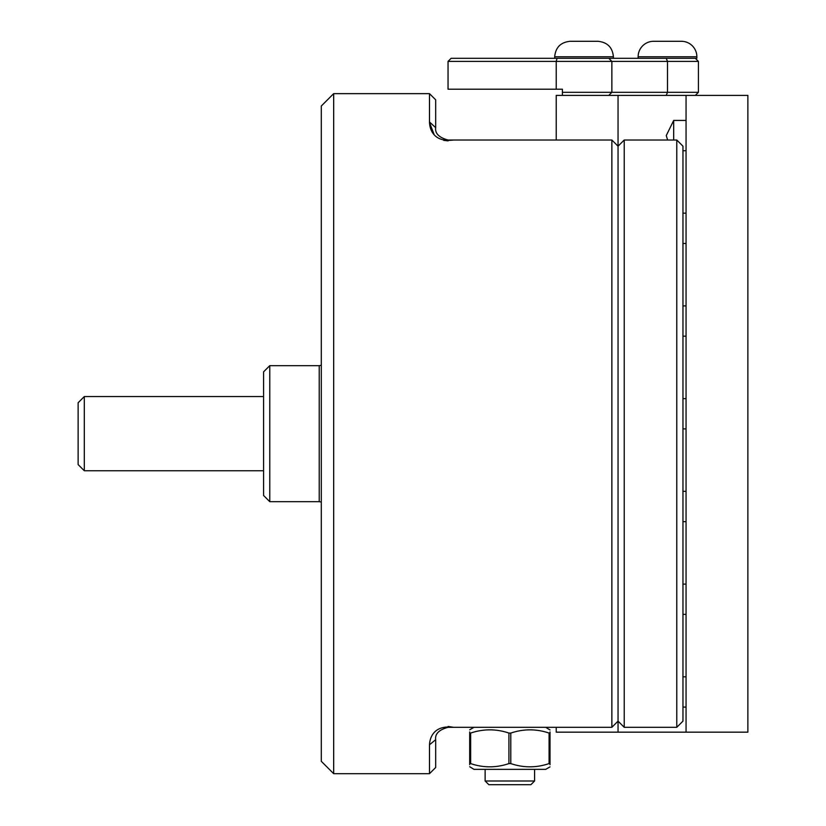 <?xml version="1.0" encoding="UTF-8"?>
<svg xmlns="http://www.w3.org/2000/svg" width="826" height="826" viewBox="0 0 826 826"><rect width="100%" height="100%" fill="white"/><g stroke="black" fill="none" stroke-linecap="round" stroke-linejoin="round"><path stroke-width="1.24" d="M429.489 773.683L429.489 745.351C429.561 738.847 433 724.639 453.557 727.314L448.043 727.314C439.019 729.761 434.899 733.891 435.674 739.683L435.674 767.499L429.489 773.683L333.673 773.683L321.304 761.314L321.304 106.017L333.673 93.648L333.673 773.683M429.489 93.648L435.674 99.832L435.674 127.648C434.899 133.451 439.029 137.57 448.043 140.017L453.557 140.017C433.051 142.702 429.551 128.515 429.489 121.98L429.489 93.648L333.673 93.648M448.136 726.457L453.557 727.314L611.87 727.314L611.87 140.017L618.044 146.192L618.044 732.156L747.871 732.156L747.871 95.393L686.055 95.393L686.055 732.156M453.557 140.017L611.87 140.017M429.499 122.547L434.084 134.431M443.645 140.337L448.136 140.874M429.499 744.784L435.674 739.683M611.87 727.314L618.044 721.129L618.044 146.192L624.229 140.017L624.229 727.314L676.783 727.314L676.783 140.017L624.229 140.017M429.489 121.98L435.674 127.648M84.314 470.758L78.129 464.573L78.129 402.758L84.314 396.573L84.314 470.758L263.587 470.758M269.772 501.671L263.587 495.486L263.587 371.845L269.772 365.66L269.772 501.671L319.228 501.671L319.228 365.66L269.772 365.66M673.686 140.017L673.686 120.431L686.055 120.431M667.645 140.017L666.262 135.578L673.686 120.431M682.957 213.17L686.055 213.17M682.957 305.899L686.055 305.899M682.957 398.628L686.055 398.628M682.957 491.356L686.055 491.356M682.957 584.096L686.055 584.096M682.957 676.824L686.055 676.824M556.228 727.314L556.228 732.156L618.044 732.156M686.055 95.393L556.228 95.393L556.228 140.017M618.044 95.393L618.044 146.192M686.055 707.108L682.957 707.108M686.055 614.379L682.957 614.379M686.055 521.65L682.957 521.65M686.055 428.911L682.957 428.911M686.055 336.182L682.957 336.182M686.055 243.453L682.957 243.453M686.055 150.724L682.957 150.724M676.783 140.017L682.957 146.192L682.957 721.129L676.783 727.314M618.044 721.129L624.229 727.314M448.043 61.392L448.043 89.208L556.228 89.208L556.228 61.392L448.043 61.392L451.13 58.305L695.327 58.305L698.414 61.392L698.414 92.306L695.327 95.393M562.413 95.393L562.413 89.208L556.228 89.208M562.413 92.306L667.501 92.306L667.501 61.392L611.87 61.392L611.87 92.306L608.772 95.393M608.772 58.305L611.87 61.392L556.228 61.392L557.054 58.305M666.221 95.393L667.501 92.306L698.414 92.306M698.414 61.392L667.501 61.392L666.221 58.305M695.327 58.305L696.865 58.305L696.865 56.757A15.457 15.457 0 0 0 681.419 41.3L653.593 41.3A15.457 15.457 0 0 0 638.137 56.757L638.137 58.305M573.564 41.3L570.136 41.3L573.564 41.3M570.136 41.3C560.751 42.219 555.599 47.371 554.68 56.757L613.408 56.757C612.5 47.371 607.347 42.219 597.952 41.3L570.136 41.3C560.751 42.219 555.599 47.371 554.68 56.757L554.68 58.305M580.699 41.3L591.179 41.3M534.587 780.993L530.881 784.7L488.837 784.7L485.13 780.993L534.587 780.993L534.587 769.357M469.705 766.724L474 769.357L545.718 769.357L550.013 766.869M550.013 764.711L550.013 763.585C550.013 767.901 550.013 767.901 550.013 763.585L549.083 763.585L549.083 733.075C536.353 728.769 523.591 728.769 510.788 733.075L510.788 763.585C523.519 767.901 536.291 767.901 549.083 763.585M510.788 763.585L508.93 763.585L508.93 733.075C496.199 728.769 483.437 728.769 470.634 733.075L470.634 763.585C483.365 767.901 496.137 767.901 508.93 763.585M508.93 733.075L510.788 733.075M550.013 763.585L550.013 733.075C550.013 728.759 550.013 728.759 550.013 733.075L549.083 733.075L550.013 733.075L550.013 731.96M550.013 729.947L545.718 727.314M469.705 731.96L469.705 733.075C469.705 728.759 469.705 728.759 469.705 733.075L470.634 733.075M469.705 763.585L470.634 763.585L469.705 763.585L469.705 733.075L469.705 763.585C469.705 767.901 469.705 767.901 469.705 763.585L469.705 764.711M696.865 56.757L638.137 56.757M263.587 396.573L84.314 396.573M319.228 501.671L321.304 502.022M319.228 365.66L321.304 365.298M613.408 58.305L613.408 56.757C612.5 47.371 607.347 42.219 597.952 41.3M485.13 769.357L485.13 780.993M474 727.314L469.705 729.792"/></g></svg>
